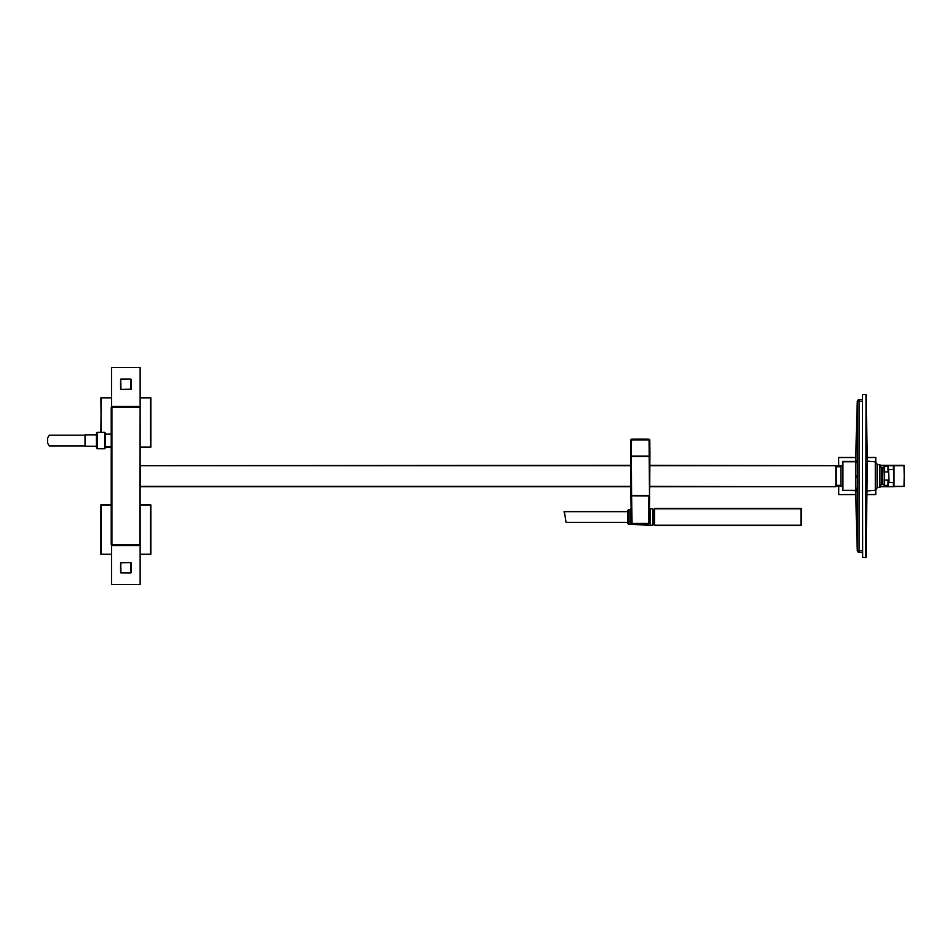 <?xml version="1.0" encoding="UTF-8"?>
<svg xmlns="http://www.w3.org/2000/svg" width="952" height="952" viewBox="0 0 952 952"><rect width="100%" height="100%" fill="white"/><g stroke="black" fill="none" stroke-linecap="round" stroke-linejoin="round"><path stroke-width="1.43" d="M855.919 494.528L838.641 494.6L838.641 486.032M838.641 466.04L838.641 457.472L855.919 457.472M838.712 494.528L838.712 486.032M838.712 466.04L838.641 457.472M875.697 488.888L875.769 494.6L867.403 494.6M855.919 494.6L838.641 494.6M875.697 494.528L867.403 494.528M867.403 457.543L875.769 457.472L875.769 463.184M875.769 488.888L875.769 494.6M875.697 457.543L875.697 463.184M867.403 457.472L875.769 457.472M838.712 457.543L855.919 457.543M140.134 545.496L140.134 584.468L111.586 584.468L111.586 545.496L140.134 545.496M111.586 406.504L111.586 367.531L140.134 367.531L140.134 406.504L111.586 406.504M652.834 509.153L652.834 524.861M630.819 486.746L140.563 486.746L140.563 465.683L140.134 486.389M630.688 465.683L140.134 465.683M140.563 465.683L630.688 465.326M131.126 572.616L131.138 562.775M120.595 572.616L120.583 562.775M130.781 562.418L120.94 562.418M130.983 572.616L130.769 562.572L120.737 562.787L120.952 572.83L130.983 572.616M120.595 379.384L120.583 389.225M131.126 379.384L131.138 389.225M120.94 389.582L130.781 389.582M120.737 379.384L120.952 389.428L130.983 389.213L130.769 379.17L120.737 379.384M564.012 512.057L564.06 511.652C564.631 511.331 565.869 522.529 566.142 522.362L627.63 522.362M85.025 435.207L49.242 435.207L47.6 438.051L47.6 443.061L49.242 445.905L85.025 445.905M875.304 488.888L876.732 488.888L877.089 487.46L879.946 487.46L879.946 464.612L877.089 464.612L879.946 464.612M877.089 487.46L877.089 464.612L876.732 463.184L875.304 463.184M884.575 480.129L888.049 480.129L888.406 479.213L888.406 485.175L884.575 485.532L884.241 466.801L882.861 467.825L882.409 484.247L882.409 467.825L879.946 466.742A9.996 9.996 0 0 1 881.635 467.599L881.635 484.473L882.409 484.247M888.406 483.104L889.049 482.462L888.406 466.897L888.406 472.858L888.049 471.942L884.575 471.942L884.575 466.539L888.049 466.539L888.049 471.942M888.406 472.858L888.406 468.455M882.861 484.247L884.241 485.27L884.241 479.487M862.464 399.661L859.109 399.661A1.642 1.642 90 0 0 857.466 401.304L859.109 401.304L859.109 552.434A1.642 1.642 -90 0 1 857.466 550.792L862.464 550.792M859.109 552.434L862.464 552.434M857.466 550.792L857.466 401.304M857.359 408.218L857.383 406.754L857.359 408.218M857.24 408.218L857.276 406.754L857.24 408.218M857.157 408.218L857.205 406.754L857.157 408.218M857.097 408.218L857.145 406.754L857.097 408.218M857.062 408.218L857.109 406.754L857.05 408.218M857.228 421.784L857.264 420.32L857.228 421.784M857.002 421.784L857.05 420.32L857.002 421.784M856.824 421.784L856.871 420.32L856.824 421.784M856.705 421.784L856.752 420.32L856.705 421.784M856.633 421.784L856.681 420.32L856.61 421.784M857.121 435.35L857.169 433.886L857.121 435.35M856.812 435.35L856.859 433.886L856.812 435.35M856.574 435.35L856.61 433.886L856.574 435.35M856.395 435.35L856.443 433.886L856.395 435.35M856.3 435.35L856.336 433.886L856.3 435.35M856.264 435.35L856.3 433.886L856.264 435.35M857.05 448.904L857.109 447.44L857.05 448.904M856.681 448.904L856.729 447.44L856.681 448.904M856.383 448.904L856.431 447.44L856.383 448.904M856.181 448.904L856.217 447.44L856.181 448.904M856.062 448.904L856.086 447.44L856.062 448.904M856.026 448.904L856.05 447.44L856.026 448.904M857.014 462.47L857.062 461.006L857.014 462.47M856.598 462.47L856.645 461.006L856.598 462.47M856.276 462.47L856.312 461.006L856.276 462.47M856.05 462.47L856.074 461.006L856.05 462.47M855.919 462.47L855.931 461.006L855.884 462.47M857.002 476.036L857.05 477.499L857.002 476.036M856.574 476.036L856.61 477.499L856.574 476.036M856.241 476.036L856.264 477.499L856.241 476.036M856.003 476.036L856.026 477.499L856.003 476.036M855.872 476.036L855.884 477.499L855.872 476.036M857.014 489.602L857.062 488.138L857.014 489.602M856.598 489.602L856.645 491.065L856.598 489.602M856.276 489.602L856.312 491.065L856.276 489.602M856.05 489.602L856.074 491.065L856.05 489.602M855.919 489.602L855.919 488.138L855.884 489.602M857.05 503.168L857.109 504.631L857.05 503.168M856.681 503.168L856.729 504.631L856.681 503.168M856.383 503.168L856.431 504.631L856.383 503.168M856.181 503.168L856.217 504.631L856.181 503.168M856.062 503.168L856.086 504.631L856.062 503.168M856.026 503.168L856.05 504.631L856.026 503.168M857.121 516.722L857.169 518.185L857.121 516.722M856.812 516.722L856.859 518.185L856.812 516.722M856.574 516.722L856.61 518.185L856.574 516.722M856.395 516.722L856.443 518.185L856.395 516.722M856.3 516.722L856.336 518.185L856.3 516.722M856.264 516.722L856.3 518.185L856.264 516.722M857.228 530.288L857.264 531.751L857.228 530.288M857.002 530.288L857.05 531.751L857.002 530.288M856.824 530.288L856.871 531.751L856.824 530.288M856.705 530.288L856.752 531.751L856.705 530.288M856.633 530.288L856.598 528.824L856.61 530.288M857.359 543.854L857.383 545.317L857.359 543.854M857.24 543.854L857.276 545.317L857.24 543.854M857.157 543.854L857.205 545.317L857.157 543.854M857.097 543.854L857.145 545.317L857.097 543.854M857.062 543.854L857.109 545.317L857.05 543.854M867.427 490.935L875.304 490.244L875.304 461.827L867.427 461.137L865.963 557.634M866.034 394.652L865.82 557.634L866.034 394.652M865.82 557.634L862.464 557.42L865.82 557.634M865.82 394.437L862.679 394.652L865.82 394.437M862.464 394.652L862.679 557.42L862.464 394.652M862.679 557.42L865.82 557.42M654.262 517.007L654.262 523.862L654.262 517.007M96.449 434.85L85.025 434.85L85.025 446.262L96.449 446.262M628.344 524.112L628.344 509.903L627.63 510.617L627.63 523.398L628.344 524.112L650.335 525.433L650.335 508.582L649.431 508.63M628.344 509.903L629.915 509.903L629.915 524.112M629.915 509.903L630.188 524.373M650.335 508.582L650.335 525.433M650.549 525.218L652.477 525.218M96.449 440.562L96.449 433.065L97.163 432.351L97.163 448.761L96.449 448.047L96.449 440.562M105.374 440.562L105.374 432.993L104.66 432.351L104.66 448.761L105.374 448.118L105.374 440.562M140.134 554.564L150.844 554.207L150.844 504.953L140.134 504.596M150.487 554.564L150.487 504.596M111.586 554.564L100.876 554.207L100.876 504.953L111.229 504.596L100.983 504.691M111.229 504.953L101.233 504.953L101.233 554.207L111.586 554.207M140.134 554.207L150.487 554.207M150.487 504.953L140.134 504.953M150.844 504.953L150.844 554.207L150.844 504.953M111.229 504.596L101.233 504.596M111.586 397.508L100.876 397.865L101.233 432.351M101.233 397.508L100.876 432.351M140.134 397.508L150.844 397.865L150.844 447.119L140.134 447.476L150.737 447.38M105.374 447.476L111.229 447.476M140.134 447.119L150.487 447.119L150.487 397.865L140.134 397.865M111.586 397.865L101.233 397.865M105.374 447.119L111.229 447.119M140.134 447.476L150.487 447.476M113.728 545.139L116.525 545.139M113.728 545.282L118.179 545.496M122.082 545.139L130.305 545.496M133.542 545.282L137.992 545.282L133.542 545.496M135.589 544.996L137.992 545.139M129.639 545.139L128.663 545.139M120.952 572.973L130.781 572.997M130.769 379.027L120.94 379.003M111.586 544.675L111.562 407.504L138.349 407.147M105.374 446.976L111.229 446.976L111.229 544.568L140.134 544.568L140.134 407.504L139.777 544.925L135.589 544.925M111.562 544.568L139.777 544.925M111.229 544.568L111.229 407.504L111.229 544.568L111.919 544.925M111.229 407.504L111.919 407.147L111.229 407.504L111.229 434.136L105.374 434.136M111.586 407.147L113.371 407.147M111.586 544.925L116.132 544.925M123.451 544.925L128.27 544.925M111.919 407.147L139.777 407.147M842.925 466.04L836.225 466.04L836.225 485.318L840.866 485.318L840.866 486.032L836.225 486.032L836.225 485.318M842.925 486.032L840.866 486.032M840.866 485.318L840.866 466.754L836.225 466.754M840.866 466.754L840.866 466.04M893.333 482.462L893.333 486.389L904.043 486.389L904.4 465.683L894.047 465.683L894.047 486.746L879.946 486.746L904.4 486.389L904.043 465.326L879.946 465.326L893.333 465.326M893.69 465.683L893.69 486.389L893.69 465.683M893.333 469.61L893.333 465.683L879.946 465.683M879.946 486.389L893.333 486.746M904.4 465.683L904.4 486.389M800.965 525.575L800.965 508.808L654.262 508.808L654.619 525.575L800.965 525.575M654.262 525.218L654.262 508.808M801.322 525.218L801.322 508.808L801.322 525.218M654.619 525.218L800.965 525.218L654.619 525.218L654.619 508.451L800.965 508.808M800.965 508.451L654.619 508.451M649.728 486.389L835.868 486.746L649.716 486.746L649.716 488.459L649.859 463.612L649.847 465.326L835.868 465.683L649.847 465.683M835.868 486.389L835.868 465.683M855.884 461.756L842.568 461.756L842.568 490.316L855.884 490.673M842.925 461.399L855.884 461.399M842.925 461.756L842.925 490.316L855.884 490.316M842.568 466.04L842.568 486.032M842.568 465.683L842.568 464.969L842.568 465.683M649.907 456.543L649.526 495.671L649.193 456.543L649.907 456.543L630.629 456.543L631.343 456.543L631.581 495.671L648.955 495.671M648.955 495.528L630.867 495.528L630.629 456.543M632.414 456.543L648.122 456.543M649.216 456.115L631.331 456.115L649.216 456.115L649.074 439.991A713.488 713.464 -0 0 0 631.473 439.991L631.462 439.288A714.202 714.178 -0 0 1 649.086 439.288L649.788 439.991A0.714 0.714 179.5 0 0 649.086 439.288L649.788 439.895L649.93 456.115M631.331 456.115L631.473 439.991L630.759 439.895L631.462 439.288A0.714 0.714 0.5 0 0 630.759 439.991L630.617 456.115L631.331 456.115L630.617 456.115M648.467 523.933L632.08 524.147L648.467 524.147L648.467 523.445L631.366 523.445L630.89 495.956L631.604 495.956L630.89 495.956M631.604 495.813L648.943 495.956L631.604 495.813M632.08 523.933L631.604 495.956M648.824 523.933L649.181 523.433A0.714 0.714 0 0 1 648.467 524.147A0.714 0.714 0 0 0 649.181 523.445L648.467 523.445L648.943 495.956L649.657 495.956L648.943 495.956M649.181 523.076L649.657 495.956M649.181 522.945L649.466 506.94L649.181 522.945M631.319 520.684L631.093 508.094L631.366 523.445L632.08 523.79M649.538 522.505L649.204 521.72M649.597 508.285L649.55 520.47M649.538 522.66L649.359 513.045M630.997 523.445L630.938 508.404L630.997 523.445M630.95 510.474L630.95 511.176M630.974 515.413L630.974 516.282M631.14 508.166L631.152 511.355M888.049 480.129L888.049 485.532M859.109 399.661L859.109 401.304L862.464 401.304M111.919 544.568L111.919 407.504M140.563 486.389L630.819 486.389M627.63 511.652L564.06 511.652M47.6 438.051L47.6 443.061M879.946 485.33A9.996 9.996 0 0 0 881.635 484.473M857.312 401.208C855.336 451.093 855.336 500.978 857.312 550.851L858.954 552.434M858.954 399.661L857.312 401.244M867.427 461.149L865.963 394.437M630.188 509.641L630.938 509.606M650.549 508.796L652.477 508.796M104.66 432.351L97.163 432.351M104.66 448.761L97.163 448.761M113.371 406.504L113.371 407.504M138.349 406.504L138.349 407.504M889.049 482.462L894.047 482.462M889.049 469.61L894.047 469.61M649.074 439.181A714.44 714.44 0 0 0 640.268 439.134A714.44 714.44 0 0 0 631.462 439.181"/></g></svg>
